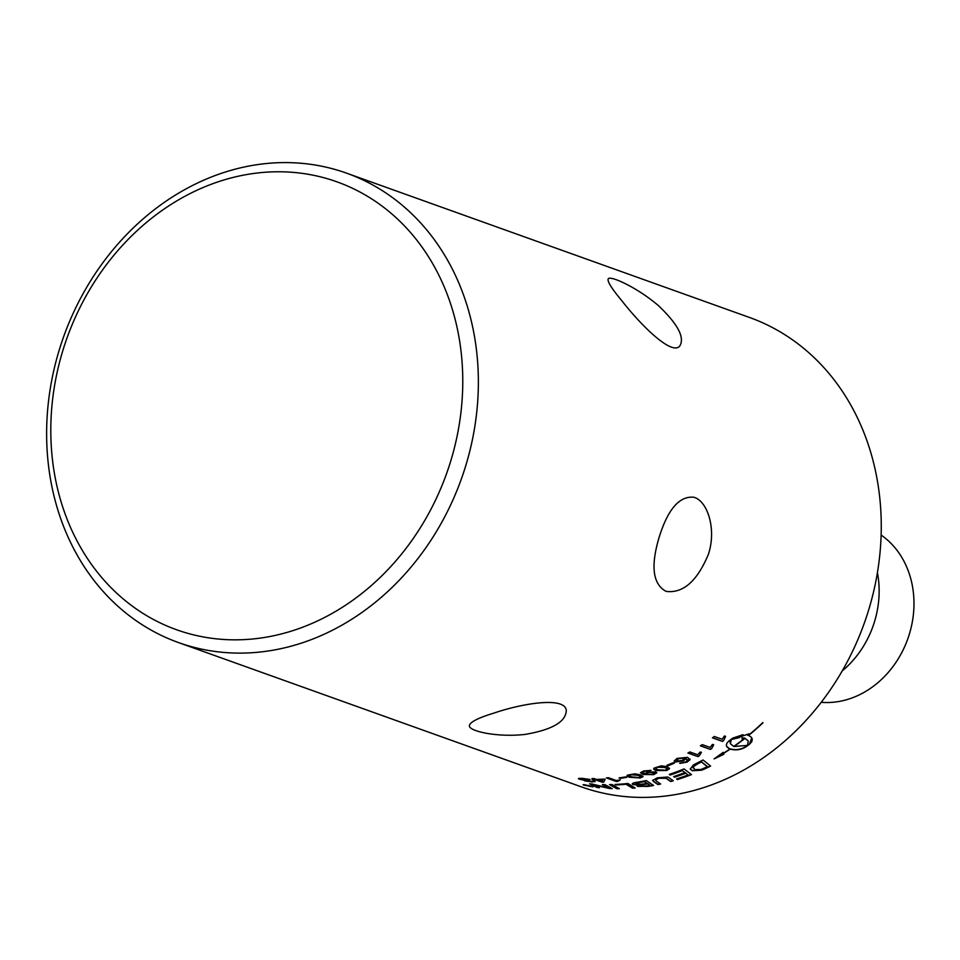 <?xml version="1.0" encoding="UTF-8"?>
<svg xmlns="http://www.w3.org/2000/svg" width="960" height="960" viewBox="0 0 960 960"><rect width="100%" height="100%" fill="white"/><g stroke="black" fill="none" stroke-linecap="round" stroke-linejoin="round"><path stroke-width="1.44" d="M346.548 173.148L749.448 317.448A249.3 211.2 109.7 0 1 879.888 554.028A249.3 211.2 109.7 0 1 702.732 787.908A249.3 211.2 109.7 0 1 581.34 786.852L178.44 642.552A249.3 211.2 -70.3 0 0 299.832 643.62A249.3 211.2 -70.3 0 0 476.988 409.74A249.3 211.2 -70.3 0 0 346.548 173.148A249.3 211.2 -70.3 0 0 225.156 172.092A249.3 211.2 -70.3 0 0 48 405.972A249.3 211.2 -70.3 0 0 178.44 642.552M292.416 630.78A237.888 201.54 109.7 0 1 63.264 349.188A237.888 201.54 109.7 0 1 414.672 237.456A237.888 201.54 109.7 0 1 292.416 630.78M682.704 760.344L683.808 757.992L678.06 758.748L677.256 761.04L682.704 760.344M684.444 758.412L683.736 757.728L677.988 758.484L677.184 760.776M676.416 760.26L677.256 761.04M621.984 300.924C611.532 288.432 606.972 281.052 608.28 278.772C610.404 275.388 636.972 287.316 658.272 305.484C677.712 323.952 684.912 337.428 679.848 345.888C672.192 356.268 641.028 325.368 621.984 300.924M659.328 536.688C668.052 509.064 679.512 495.912 693.684 497.232C707.22 500.46 716.844 528.804 708.408 554.256C697.224 581.16 683.124 593.544 666.12 591.396C652.728 584.232 650.46 565.992 659.328 536.688M493.86 713.112C523.308 703.032 565.536 696.48 566.28 710.616C565.8 721.896 552.012 729.828 524.928 734.436C497.46 737.508 469.488 731.316 469.38 725.964C469.476 722.34 477.636 718.056 493.86 713.112M842.232 670.908A91.092 77.172 -70.3 0 0 877.416 572.664M821.22 702.324A91.092 77.172 -70.3 0 0 848.748 699.072A91.092 77.172 -70.3 0 0 912 623.592A91.092 77.172 -70.3 0 0 881.124 535.056M734.016 746.484L747.516 745.392L748.224 740.928L744.912 738.396A249.3 211.2 109.7 0 1 734.016 746.484L733.92 746.28M590.196 786.336L589.368 786.036A249.3 211.2 109.7 0 1 588.444 785.892L589.344 786.204A249.3 211.2 -70.3 0 0 590.196 786.336L590.232 786.192M588.456 785.82L587.724 785.868M707.244 766.632L707.16 766.38A5958.804 1287.624 -112 0 1 701.364 761.712A249.012 210.96 109.7 0 1 698.4 763.188L693.036 767.004L694.896 769.644L700.872 769.488L703.908 768.228A249.3 211.2 -70.3 0 0 707.244 766.632A5952.552 1285.032 -112 0 1 701.448 761.964A249.3 211.2 109.7 0 1 698.472 763.44L693.84 766.176L693.048 768.012M584.472 785.22L591.696 786.336L583.944 784.62M592.92 786.648L591.72 786.204M587.808 785.484A249.3 211.2 -70.3 0 0 588.552 785.592L591.324 786.576A249.3 211.2 109.7 0 1 589.716 786.336L584.64 784.98A249.3 211.2 -70.3 0 0 585.564 785.136L588.54 785.832A249.3 211.2 -70.3 0 0 588.984 785.904L587.808 785.484M650.112 785.388L647.844 783.864A249.3 211.2 109.7 0 1 643.632 784.584C639.768 785.16 638.604 785.676 640.116 786.132L645.708 786.096A249.3 211.2 -70.3 0 0 650.112 785.388L647.832 783.588A249.012 210.96 109.7 0 1 643.62 784.308C639.768 784.884 638.604 785.4 640.116 785.844M647.016 783.324L644.484 781.644A249.3 211.2 109.7 0 1 639.816 782.472L635.784 784.248L641.76 784.212A249.3 211.2 -70.3 0 0 647.016 783.324L644.472 781.368A249.012 210.96 109.7 0 1 639.804 782.196L635.784 783.972M667.272 769.068L664.968 767.46L657.504 767.22L656.064 768.06L656.244 768.912L658.224 769.848L665.712 770.136L667.224 768.624L664.92 767.196L657.456 766.956L655.932 768.348M647.916 772.716L646.836 774.432L652.404 774.36L653.472 772.5L647.88 772.452L646.8 774.156M646.056 773.712L646.836 774.432M654.216 772.98L653.436 772.224L647.88 772.452M640.752 776.856L638.472 775.404L630.936 774.696L629.304 775.56L631.596 776.844L639.144 777.612L640.74 776.484L638.448 775.128L630.924 774.42L629.34 775.428M603.012 779.628A249.3 211.2 109.7 0 1 597.612 779.82L602.112 781.428A766.524 53.364 -85.6 0 0 603.012 779.628L603.024 779.34A249.012 210.96 109.7 0 1 597.624 779.532L597.612 779.82M616.332 781.5L606.312 777.9A249.3 211.2 -70.3 0 0 608.436 777.708L616.236 780.504L620.196 779.952L617.7 781.38A249.3 211.2 109.7 0 1 616.332 781.5L606.948 777.852M620.196 779.676L617.7 781.38M666.888 765.3A249.3 211.2 -70.3 0 0 673.212 762.684L674.448 763.128A249.3 211.2 109.7 0 1 668.112 765.744L666.888 765.3M687.504 760.8L686.04 758.52L683.364 760.932L675.228 762L674.172 761.112L677.004 758.412L687.564 757.344L690.012 759.744L687.012 762.144L679.812 763.416L686.136 761.736L687.78 759.636M690.024 759.084L686.94 761.892L679.752 763.152M710.388 749.424L700.368 745.836A249.3 211.2 -70.3 0 0 702.3 744.624L710.112 747.42L712.476 744.408L713.664 744.828L711.636 748.644A249.3 211.2 109.7 0 1 710.388 749.424L700.572 745.704M602.364 784.572A249.3 211.2 -70.3 0 0 604.92 784.62A5965.224 1952.352 93.3 0 0 612.24 788.616A249.3 211.2 109.7 0 1 609.468 788.508A1542.72 1253.412 -92.7 0 1 601.968 786.792L593.1 784.596L595.176 785.58A6023.064 2025.084 97.1 0 0 599.508 787.752A249.3 211.2 109.7 0 1 596.988 787.476A6049.584 2041.8 -82.4 0 1 589.584 783.816A249.3 211.2 -70.3 0 0 592.2 784.044A1665.756 1339.332 88.4 0 0 603.516 786.72L608.916 788.004L606.84 786.984A6039.336 1990.728 -86.2 0 1 602.364 784.572M615.072 784.452A249.3 211.2 -70.3 0 0 627.876 783.48A5965.224 1845.66 87.1 0 0 635.172 787.98A249.3 211.2 109.7 0 1 632.532 788.184A5959.692 1858.5 -92.1 0 1 626.076 784.26A249.3 211.2 109.7 0 1 615.9 784.944L615.072 784.452M669.24 777.912A6005.964 1619.088 77.3 0 0 673.26 780.792A249.3 211.2 109.7 0 1 670.632 781.536A5987.412 1631.184 -102 0 1 666.12 778.32L658.74 778.26L655.488 780.06L656.616 781.26A5948.82 1689.432 80.6 0 0 660.636 784.02A249.3 211.2 109.7 0 1 657.996 784.596A5951.568 1707.852 -98.7 0 1 653.712 781.68L652.632 780.396L657.336 777.84L667.728 777L669.24 777.912M743.004 734.712A249.3 211.2 109.7 0 1 739.344 737.604L731.244 739.56L730.416 743.784L733.764 746.4A249.3 211.2 -70.3 0 0 744.66 738.3L743.916 738.084A249.3 211.2 109.7 0 1 742.188 739.428L741.972 736.152L749.268 733.764A249.3 211.2 109.7 0 1 747.564 735.168L748.296 735.384A249.3 211.2 -70.3 0 0 762.852 722.58L762.948 722.82A249.3 211.2 109.7 0 1 748.56 735.48L750.996 736.92L752.268 739.092L751.872 741.564L749.652 744.096A249.3 211.2 109.7 0 1 745.932 746.856A249.3 211.2 109.7 0 1 745.92 746.868C741 749.856 735.768 750.6 730.212 749.1A249.3 211.2 109.7 0 1 723.54 753.42L723.84 754.284L714.12 758.904L723.168 752.352L723.468 753.216A249.3 211.2 -70.3 0 0 729.948 749.004L727.224 747.3L726.3 745.2L727.056 742.884L729.096 740.844A249.3 211.2 -70.3 0 0 732.828 738.072L743.004 734.712M592.416 786.432L583.764 785.088L593.112 786.84M583.896 784.836L583.044 784.716M696.336 763.392A249.3 211.2 -70.3 0 0 703.08 759.984A5965.224 1263.684 67.4 0 0 710.592 766.08A249.3 211.2 109.7 0 1 704.928 768.828L701.616 770.208L692.244 770.736L690.204 769.02L693.42 764.94L696.336 763.392M669.3 774.396A249.3 211.2 -70.3 0 0 684.06 768.912A5965.224 1446 72.4 0 0 691.476 774.612A249.3 211.2 109.7 0 1 677.412 779.544L676.584 778.932A249.3 211.2 -70.3 0 0 688.068 774.96L685.776 773.196A249.3 211.2 109.7 0 1 674.52 777.18L673.68 776.568A249.3 211.2 -70.3 0 0 684.924 772.56L682.356 770.592A249.3 211.2 109.7 0 1 670.128 775.02L669.3 774.396M653.244 785.244A249.012 210.96 109.7 0 1 647.268 786.24L637.74 786.468L638.652 785.016L633.096 784.584C631.308 783.78 632.448 783.024 636.504 782.34A249.3 211.2 -70.3 0 0 646.284 780.564A5965.224 1736.64 82.3 0 0 653.58 785.46A249.3 211.2 109.7 0 1 647.268 786.516L636.948 785.88M638.652 785.016L632.244 783.9M609.504 784.608A249.3 211.2 -70.3 0 0 612.132 784.56A5965.224 1922.376 91.4 0 0 619.428 788.712A249.3 211.2 109.7 0 1 616.812 788.712A5965.224 1933.668 -87.9 0 1 609.504 784.608M722.484 741.408L712.464 737.82A249.3 211.2 -70.3 0 0 714.336 736.476L722.148 739.272L724.392 736.008L725.58 736.428L723.696 740.544A249.3 211.2 109.7 0 1 722.484 741.408L712.644 737.688M697.956 756.636L687.924 753.036A249.3 211.2 -70.3 0 0 689.916 751.956L697.716 754.752L700.188 752.004L701.376 752.424L699.24 755.94A249.3 211.2 109.7 0 1 697.956 756.636L688.176 752.904M661.368 765.828L667.104 766.656L669.492 768.708L666.696 770.508L656.076 770.556L653.88 769.38L653.988 768.156L661.368 765.828M643.752 770.928L651.024 770.388L644.7 771.3L642.744 772.524L644.58 773.772L647.352 772.188L655.668 771.852L656.76 772.848L653.676 774.648L642.972 774.492L640.512 772.704L643.752 770.928M634.872 773.844L640.644 774.9L643.008 776.724L640.128 777.984L629.412 777.252L627.204 776.136L627.468 775.128L634.872 773.844M619.044 777.9A249.3 211.2 -70.3 0 0 625.584 776.904L626.808 777.336A249.3 211.2 109.7 0 1 620.28 778.344L619.044 777.9M591.972 778.584A249.3 211.2 -70.3 0 0 594.096 778.56L596.484 779.412A249.3 211.2 -70.3 0 0 603.96 779.112L605.088 779.508L603.696 782.136A249.3 211.2 109.7 0 1 601.968 782.16L595.5 779.844A249.3 211.2 109.7 0 1 593.172 779.856L592.044 779.448A249.3 211.2 -70.3 0 0 594.372 779.448L591.972 778.584M594.708 781.236L592.14 782.016L579.24 779.136C577.584 778.5 578.46 778.236 581.868 778.356L590.136 779.52L581.436 779.28L588.06 780.168L588.912 780.54L586.728 780.948L595.176 781.668M588.672 781.404L584.556 780.804L584.916 780M583.428 779.772L578.4 778.632M589.128 779.256L588.192 779.544M588.216 779.256L582.9 778.44L581.472 779.004M588.588 780.24L586.776 780.672M594.744 780.96L590.52 781.62M579.276 778.86L578.532 778.5M605.1 779.232L603.696 782.136M603.72 781.86L601.968 782.16M601.992 781.884L595.5 779.844M595.524 779.568L593.172 779.856M592.764 778.572L594.372 779.448M626.28 777.156A249.012 210.96 109.7 0 1 620.28 778.068L620.28 778.344M620.28 778.068L619.608 777.828M643.02 776.316L640.104 777.708L629.4 776.976L627.024 775.608M650.496 770.292L649.116 771.048M649.068 770.772L644.664 771.024L642.756 772.392M656.724 772.56L653.64 774.372L642.948 774.216L640.5 772.74M654.228 772.836L653.436 772.224M669.48 768.168L666.648 770.244L656.028 770.28L653.652 768.816M701.292 752.172L699.24 755.94M699.144 755.688L697.86 756.384M725.46 736.2L723.696 740.544M723.588 740.304L722.376 741.168M618.936 788.436A249.012 210.96 109.7 0 1 616.836 788.424L616.812 788.712M616.836 788.424A5971.488 1936.968 -87.9 0 1 610.008 784.608M637.74 786.18L636.996 785.736M633.096 784.308L632.268 783.756M691.224 774.42A249.012 210.96 109.7 0 1 677.376 779.28L677.412 779.544M685.776 773.196L688.068 774.96M685.716 772.932A249.012 210.96 109.7 0 1 674.472 776.916L674.52 777.18M682.356 770.592L684.924 772.56M682.296 770.328A249.012 210.96 109.7 0 1 670.092 774.744L670.128 775.02M710.364 765.888A249.012 210.96 109.7 0 1 704.844 768.576L701.616 770.208M701.544 769.944L692.184 770.472L690.18 768.888M693.036 767.004L693.012 767.892M731.124 739.332L739.344 737.604M739.224 737.376A249.012 210.96 -70.3 0 0 742.572 734.736M726.54 746.244L729.948 749.004A249.012 210.96 -70.3 0 0 730.104 748.86C735.66 750.36 740.892 749.628 745.8 746.64L745.824 746.628A249.012 210.96 -70.3 0 0 747.468 745.416M723.468 753.216L723.156 752.364M716.484 757.404L723.744 754.044L723.444 753.18A249.012 210.96 -70.3 0 0 723.456 753.18M747.54 745.356A249.012 210.96 -70.3 0 0 749.532 743.868L751.776 737.856M747.564 735.168L748.644 733.956M742.212 739.092L743.796 737.856L744.66 738.3A249.012 210.96 109.7 0 0 744.792 738.168L744.912 738.396M730.356 743.664L730.032 741.48L731.1 739.368M748.152 740.82L744.792 738.168M672.972 780.6A249.012 210.96 109.7 0 1 670.596 781.272L670.632 781.536M670.596 781.272A5993.7 1634.16 -102 0 1 666.084 778.044L666.12 778.32M666.084 778.044L658.704 777.984L655.488 779.928M660.324 783.816A249.012 210.96 109.7 0 1 657.972 784.32L657.996 784.596M657.972 784.32A5957.808 1710.912 -98.7 0 1 653.688 781.404L652.632 780.264M634.764 787.728A249.012 210.96 109.7 0 1 632.544 787.908L632.532 788.184M632.544 787.908A5965.944 1861.728 -92.1 0 1 626.076 783.984L626.076 784.26M626.076 783.984A249.012 210.96 109.7 0 1 615.924 784.656L615.9 784.944M611.688 788.316A249.012 210.96 109.7 0 1 609.504 788.22L609.468 788.508M609.504 788.22A1543.92 1254.024 -92.7 0 1 602.016 786.504L596.34 785.436M596.388 785.16L593.1 784.596M598.788 787.392A249.012 210.96 109.7 0 1 597.036 787.2L596.988 787.476M597.036 787.2A6055.944 2045.232 -82.4 0 1 590.328 783.888M602.94 784.584A6045.684 1994.1 -86.2 0 0 606.876 786.708L608.916 788.004M713.556 744.588L711.636 748.644M711.54 748.404L710.292 749.184M687.432 760.548L686.04 758.52M685.956 758.268L683.292 760.668L675.156 761.736L674.148 760.98M684.42 758.28L683.736 757.728M674.076 762.996A249.012 210.96 109.7 0 1 668.052 765.48L668.112 765.744M668.052 765.48L667.2 765.168M616.344 781.212L617.712 781.212"/></g></svg>
